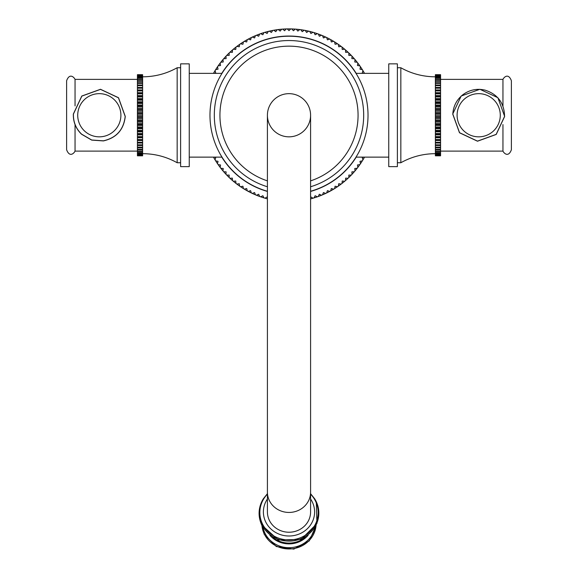 <?xml version="1.0" encoding="UTF-8"?>
<svg xmlns="http://www.w3.org/2000/svg" width="578" height="578" viewBox="0 0 578 578"><rect width="100%" height="100%" fill="white"/><g stroke="black" fill="none" stroke-linecap="round" stroke-linejoin="round"><path stroke-width="0.87" d="M213.477 73.363A86.36 86.36 0 0 1 364.523 73.363M364.523 157.129A86.36 86.36 0 0 1 310.588 198.861M267.412 198.861A86.36 86.36 0 0 1 213.477 157.129M264.984 198.203A86.36 86.36 0 0 1 263.958 197.9A86.36 86.36 0 0 0 264.984 198.203L267.101 196.975L267.412 197.517M260.678 196.831A86.36 86.36 0 0 1 259.666 196.477A86.36 86.36 0 0 0 260.678 196.831L262.853 195.718L263.958 197.9M256.444 195.234A86.36 86.36 0 0 1 255.462 194.829A86.36 86.36 0 0 0 256.444 195.234L258.677 194.244L259.666 196.477M252.304 193.42A86.36 86.36 0 0 1 251.336 192.965A86.36 86.36 0 0 0 252.304 193.42L254.58 192.546L255.462 194.829M248.258 191.397A86.36 86.36 0 0 1 247.326 190.885A86.36 86.36 0 0 0 248.258 191.397L250.585 190.639L251.336 192.965M244.335 189.158A86.36 86.36 0 0 1 243.425 188.601A86.36 86.36 0 0 0 244.335 189.158L246.69 188.522L247.326 190.885M240.527 186.716A86.36 86.36 0 0 1 239.646 186.116A86.36 86.36 0 0 0 240.527 186.716L242.912 186.21L243.425 188.601M236.85 184.086A86.36 86.36 0 0 1 236.005 183.436A86.36 86.36 0 0 0 236.85 184.086L239.263 183.703L239.646 186.116M233.317 181.261A86.36 86.36 0 0 1 232.508 180.567A86.36 86.36 0 0 0 233.317 181.261L235.752 181.008L236.005 183.436M229.943 178.255A86.36 86.36 0 0 1 229.17 177.518A86.36 86.36 0 0 0 229.943 178.255L232.378 178.125L232.508 180.567M226.721 175.076A86.36 86.36 0 0 1 225.991 174.303A86.36 86.36 0 0 0 226.721 175.076L229.17 175.076L229.17 177.518M223.679 171.738A86.36 86.36 0 0 1 222.985 170.922A86.36 86.36 0 0 0 223.679 171.738L226.114 171.861L225.991 174.303M220.81 168.241A86.36 86.36 0 0 1 220.16 167.396A86.36 86.36 0 0 0 220.81 168.241L223.238 168.494L222.985 170.922M218.13 164.6A86.36 86.36 0 0 1 217.523 163.719A86.36 86.36 0 0 0 218.13 164.6L220.543 164.983L220.16 167.396M215.645 160.821A86.36 86.36 0 0 1 215.088 159.911A86.36 86.36 0 0 0 215.645 160.821L218.036 161.327L217.523 163.719M215.088 70.574A86.36 86.36 0 0 1 215.645 69.663A86.36 86.36 0 0 0 215.088 70.574L215.717 72.936L214.142 73.363M217.523 66.766A86.36 86.36 0 0 1 218.13 65.892A86.36 86.36 0 0 0 217.523 66.766L218.036 69.158L215.645 69.663M220.16 63.096A86.36 86.36 0 0 1 220.81 62.251A86.36 86.36 0 0 0 220.16 63.096L220.543 65.509L218.13 65.892M222.985 59.563A86.36 86.36 0 0 1 223.679 58.754A86.36 86.36 0 0 0 222.985 59.563L223.238 61.99L220.81 62.251M225.991 56.182A86.36 86.36 0 0 1 226.721 55.409A86.36 86.36 0 0 0 225.991 56.182L226.114 58.624L223.679 58.754M229.17 52.966A86.36 86.36 0 0 1 229.943 52.237A86.36 86.36 0 0 0 229.17 52.966L229.17 55.409L226.721 55.409M232.508 49.925A86.36 86.36 0 0 1 233.317 49.231A86.36 86.36 0 0 0 232.508 49.925L232.378 52.36L229.943 52.237M236.005 47.056A86.36 86.36 0 0 1 236.85 46.406A86.36 86.36 0 0 0 236.005 47.056L235.752 49.484L233.317 49.231M239.646 44.376A86.36 86.36 0 0 1 240.527 43.769A86.36 86.36 0 0 0 239.646 44.376L239.263 46.789L236.85 46.406M243.425 41.891A86.36 86.36 0 0 1 244.335 41.334A86.36 86.36 0 0 0 243.425 41.891L242.912 44.282L240.527 43.769M247.326 39.607A86.36 86.36 0 0 1 248.258 39.094A86.36 86.36 0 0 0 247.326 39.607L246.69 41.963L244.335 41.334M251.336 37.527A86.36 86.36 0 0 1 252.304 37.064A86.36 86.36 0 0 0 251.336 37.527L250.585 39.853L248.258 39.094M255.462 35.663A86.36 86.36 0 0 1 256.444 35.251A86.36 86.36 0 0 0 255.462 35.663L254.58 37.946L252.304 37.064M259.666 34.015A86.36 86.36 0 0 1 260.678 33.661A86.36 86.36 0 0 0 259.666 34.015L258.677 36.248L256.444 35.251M263.958 32.592A86.36 86.36 0 0 1 264.984 32.289A86.36 86.36 0 0 0 263.958 32.592L262.853 34.767L260.678 33.661M268.322 31.393A86.36 86.36 0 0 1 269.355 31.147A86.36 86.36 0 0 0 268.322 31.393L267.101 33.51L264.984 32.289M272.737 30.424A86.36 86.36 0 0 1 273.784 30.237A86.36 86.36 0 0 0 272.737 30.424L271.407 32.476L269.355 31.147M277.202 29.695A86.36 86.36 0 0 1 278.256 29.55A86.36 86.36 0 0 0 277.202 29.695L275.764 31.667L273.784 30.237M281.696 29.189A86.36 86.36 0 0 1 282.758 29.11A86.36 86.36 0 0 0 281.696 29.189L280.157 31.089L278.256 29.55M286.204 28.929A86.36 86.36 0 0 1 287.273 28.9A86.36 86.36 0 0 0 286.204 28.929L284.571 30.742L282.758 29.11M290.727 28.9A86.36 86.36 0 0 1 291.796 28.929A86.36 86.36 0 0 0 290.727 28.9L289 30.627L287.273 28.9M295.242 29.11A86.36 86.36 0 0 1 296.304 29.189A86.36 86.36 0 0 0 295.242 29.11L293.429 30.742L291.796 28.929M299.744 29.55A86.36 86.36 0 0 1 300.798 29.695A86.36 86.36 0 0 0 299.744 29.55L297.843 31.089L296.304 29.189M304.216 30.237A86.36 86.36 0 0 1 305.263 30.424A86.36 86.36 0 0 0 304.216 30.237L302.236 31.667L300.798 29.695M308.645 31.147A86.36 86.36 0 0 1 309.678 31.393A86.36 86.36 0 0 0 308.645 31.147L306.593 32.476L305.263 30.424M313.016 32.289A86.36 86.36 0 0 1 314.042 32.592A86.36 86.36 0 0 0 313.016 32.289L310.899 33.51L309.678 31.393M317.322 33.661A86.36 86.36 0 0 1 318.334 34.015A86.36 86.36 0 0 0 317.322 33.661L315.147 34.767L314.042 32.592M321.556 35.251A86.36 86.36 0 0 1 322.538 35.663A86.36 86.36 0 0 0 321.556 35.251L319.323 36.248L318.334 34.015M325.696 37.064A86.36 86.36 0 0 1 326.664 37.527A86.36 86.36 0 0 0 325.696 37.064L323.42 37.946L322.538 35.663M329.742 39.094A86.36 86.36 0 0 1 330.674 39.607A86.36 86.36 0 0 0 329.742 39.094L327.415 39.853L326.664 37.527M333.665 41.334A86.36 86.36 0 0 1 334.575 41.891A86.36 86.36 0 0 0 333.665 41.334L331.31 41.963L330.674 39.607M337.473 43.769A86.36 86.36 0 0 1 338.354 44.376A86.36 86.36 0 0 0 337.473 43.769L335.088 44.282L334.575 41.891M341.15 46.406A86.36 86.36 0 0 1 341.995 47.056A86.36 86.36 0 0 0 341.15 46.406L338.737 46.789L338.354 44.376M344.683 49.231A86.36 86.36 0 0 1 345.492 49.925A86.36 86.36 0 0 0 344.683 49.231L342.248 49.484L341.995 47.056M348.057 52.237A86.36 86.36 0 0 1 348.83 52.966A86.36 86.36 0 0 0 348.057 52.237L345.622 52.36L345.492 49.925M351.279 55.409A86.36 86.36 0 0 1 352.009 56.182A86.36 86.36 0 0 0 351.279 55.409L348.83 55.409L348.83 52.966M354.321 58.754A86.36 86.36 0 0 1 355.015 59.563A86.36 86.36 0 0 0 354.321 58.754L351.886 58.624L352.009 56.182M357.19 62.251A86.36 86.36 0 0 1 357.84 63.096A86.36 86.36 0 0 0 357.19 62.251L354.762 61.99L355.015 59.563M359.87 65.892A86.36 86.36 0 0 1 360.477 66.766A86.36 86.36 0 0 0 359.87 65.892L357.457 65.509L357.84 63.096M362.355 69.663A86.36 86.36 0 0 1 362.912 70.574A86.36 86.36 0 0 0 362.355 69.663L359.964 69.158L360.477 66.766M362.912 159.911A86.36 86.36 0 0 1 362.355 160.821A86.36 86.36 0 0 0 362.912 159.911L362.283 157.556L363.858 157.129M360.477 163.719A86.36 86.36 0 0 1 359.87 164.6A86.36 86.36 0 0 0 360.477 163.719L359.964 161.327L362.355 160.821M357.84 167.396A86.36 86.36 0 0 1 357.19 168.241A86.36 86.36 0 0 0 357.84 167.396L357.457 164.983L359.87 164.6M355.015 170.922A86.36 86.36 0 0 1 354.321 171.738A86.36 86.36 0 0 0 355.015 170.922L354.762 168.494L357.19 168.241M352.009 174.303A86.36 86.36 0 0 1 351.279 175.076A86.36 86.36 0 0 0 352.009 174.303L351.886 171.861L354.321 171.738M348.83 177.518A86.36 86.36 0 0 1 348.057 178.255A86.36 86.36 0 0 0 348.83 177.518L348.83 175.076L351.279 175.076M345.492 180.567A86.36 86.36 0 0 1 344.683 181.261A86.36 86.36 0 0 0 345.492 180.567L345.622 178.125L348.057 178.255M341.995 183.436A86.36 86.36 0 0 1 341.15 184.086A86.36 86.36 0 0 0 341.995 183.436L342.248 181.008L344.683 181.261M338.354 186.116A86.36 86.36 0 0 1 337.473 186.716A86.36 86.36 0 0 0 338.354 186.116L338.737 183.703L341.15 184.086M334.575 188.601A86.36 86.36 0 0 1 333.665 189.158A86.36 86.36 0 0 0 334.575 188.601L335.088 186.21L337.473 186.716M330.674 190.885A86.36 86.36 0 0 1 329.742 191.397A86.36 86.36 0 0 0 330.674 190.885L331.31 188.522L333.665 189.158M326.664 192.965A86.36 86.36 0 0 1 325.696 193.42A86.36 86.36 0 0 0 326.664 192.965L327.415 190.639L329.742 191.397M322.538 194.829A86.36 86.36 0 0 1 321.556 195.234A86.36 86.36 0 0 0 322.538 194.829L323.42 192.546L325.696 193.42M318.334 196.477A86.36 86.36 0 0 1 317.322 196.831A86.36 86.36 0 0 0 318.334 196.477L319.323 194.244L321.556 195.234M314.042 197.9A86.36 86.36 0 0 1 313.016 198.203A86.36 86.36 0 0 0 314.042 197.9L315.147 195.718L317.322 196.831M215.088 159.911L215.717 157.556L214.142 157.129M362.912 70.574L362.283 72.936L363.858 73.363M313.016 198.203L310.899 196.975L310.588 197.517M289 36.226A79.02 79.02 0 0 0 267.412 191.26A79.02 79.02 0 0 1 289 36.226A79.02 79.02 0 0 1 310.588 191.26A79.02 79.02 0 0 0 289 36.226M267.412 186.759A74.707 74.707 0 0 1 289 40.539A74.707 74.707 0 0 1 310.588 186.759M267.412 180.871A69.093 69.093 0 0 1 289 46.153A69.093 69.093 0 0 1 310.588 180.871M289 136.834A21.588 21.588 0 0 0 310.588 115.246A21.588 21.588 0 0 0 289 93.658A21.588 21.588 0 0 0 267.412 115.246A21.588 21.588 0 0 0 289 136.834M310.588 115.246L310.588 115.246A21.588 21.588 0 0 0 289 93.658A21.588 21.588 0 0 0 267.412 115.246L267.412 492.153A21.588 20.288 180 0 0 289 512.44A21.588 20.288 180 0 0 310.588 492.153L310.588 115.246M310.588 492.153L310.588 511.942A21.588 20.288 180 0 1 289 532.23A21.588 20.288 180 0 1 267.412 511.942L267.412 492.153M388.748 115.246L388.748 166.63L397.382 166.63L397.382 63.862L388.748 63.862L388.748 115.246M397.382 162.743L400.836 162.743L400.836 67.749C411.572 73.738 423.089 76.758 435.386 76.816M440.566 74.721L440.566 155.814L435.386 155.814L435.386 74.678L440.566 74.678L435.386 74.721M440.566 155.771L435.386 155.771M440.566 155.547L435.386 155.547M440.566 155.417L435.386 155.417M440.566 154.976L435.386 154.976M440.566 154.76L435.386 154.76M440.566 154.102L435.386 154.102M440.566 153.806L435.386 153.806M440.566 152.932L435.386 152.932M440.566 152.556L435.386 152.556M440.566 151.472L435.386 151.472M440.566 151.017L435.386 151.017M440.566 149.738L435.386 149.738M440.566 149.211L435.386 149.211M440.566 147.744L435.386 147.744M440.566 147.144L435.386 147.144M440.566 145.504L435.386 145.504M440.566 144.832L435.386 144.832M440.566 143.033L435.386 143.033M440.566 142.296L435.386 142.296M440.566 140.505L435.386 140.505M440.566 140.346L435.386 140.346M440.566 139.558L435.386 139.558M440.566 137.781L435.386 137.781M440.566 137.47L435.386 137.47M440.566 136.632L435.386 136.632M440.566 134.891L435.386 134.891M440.566 134.428L435.386 134.428M440.566 133.547L435.386 133.547M440.566 131.849L435.386 131.849M440.566 131.235L435.386 131.235M440.566 130.317L435.386 130.317M440.566 128.684L435.386 128.684M440.566 127.919L435.386 127.919M440.566 126.979L435.386 126.979M440.566 125.412L435.386 125.412M440.566 124.516L435.386 124.516M440.566 123.547L435.386 123.547M440.566 122.066L435.386 122.066M440.566 121.033L435.386 121.033M440.566 120.051L435.386 120.051M440.566 118.671L435.386 118.671M440.566 117.507L435.386 117.507M440.566 116.518L435.386 116.518M440.566 115.246L435.386 115.246M440.566 113.967L435.386 113.967M440.566 112.977L435.386 112.977M440.566 111.821L435.386 111.821M440.566 110.441L435.386 110.441M440.566 109.459L435.386 109.459M440.566 108.418L435.386 108.418M440.566 106.944L435.386 106.944M440.566 105.976L435.386 105.976M440.566 105.073L435.386 105.073M440.566 103.513L435.386 103.513M440.566 102.566L435.386 102.566M440.566 101.807L435.386 101.807M440.566 100.167L435.386 100.167M440.566 99.257L435.386 99.257M440.566 98.636L435.386 98.636M440.566 96.945L435.386 96.945M440.566 96.064L435.386 96.064M440.566 95.594L435.386 95.594M440.566 93.853L435.386 93.853M440.566 93.022L435.386 93.022M440.566 92.704L435.386 92.704M440.566 90.927L435.386 90.927M440.566 90.146L435.386 90.146M440.566 89.987L435.386 89.987M440.566 88.188L435.386 88.188M440.566 87.459L435.386 87.459M440.566 85.652L435.386 85.652M440.566 84.988L435.386 84.988M440.566 83.348L435.386 83.348M440.566 82.741L435.386 82.741M440.566 81.281L435.386 81.281M440.566 80.747L435.386 80.747M440.566 79.475L435.386 79.475M440.566 79.013L435.386 79.013M440.566 77.936L435.386 77.936M440.566 77.56L435.386 77.56M440.566 76.686L435.386 76.686M440.566 76.39L435.386 76.39M440.566 75.725L435.386 75.725M440.566 75.516L435.386 75.516M440.566 75.068L435.386 75.068M440.566 74.938L435.386 74.938M440.566 151.111L502.954 151.111L502.954 124.581M440.566 79.374L502.954 79.374L502.954 105.904M502.954 79.374C503.987 77.149 508.373 72.792 511.378 80.703L511.378 149.789C508.43 157.678 504.002 153.365 502.954 151.111M189.252 115.246L189.252 63.862L180.618 63.862L180.618 166.63L189.252 166.63L189.252 115.246M180.618 67.749L177.164 67.749L177.164 162.743C166.428 156.754 154.911 153.726 142.614 153.676M137.434 155.771L137.434 74.678L142.614 74.678L142.614 155.814L137.434 155.814L142.614 155.771M137.434 74.721L142.614 74.721M137.434 74.938L142.614 74.938M137.434 75.068L142.614 75.068M137.434 75.516L142.614 75.516M137.434 75.725L142.614 75.725M137.434 76.39L142.614 76.39M137.434 76.686L142.614 76.686M137.434 77.56L142.614 77.56M137.434 77.936L142.614 77.936M137.434 79.013L142.614 79.013M137.434 79.475L142.614 79.475M137.434 80.747L142.614 80.747M137.434 81.281L142.614 81.281M137.434 82.741L142.614 82.741M137.434 83.348L142.614 83.348M137.434 84.988L142.614 84.988M137.434 85.652L142.614 85.652M137.434 87.459L142.614 87.459M137.434 88.188L142.614 88.188M137.434 89.987L142.614 89.987M137.434 90.146L142.614 90.146M137.434 90.927L142.614 90.927M137.434 92.704L142.614 92.704M137.434 93.022L142.614 93.022M137.434 93.853L142.614 93.853M137.434 95.594L142.614 95.594M137.434 96.064L142.614 96.064M137.434 96.945L142.614 96.945M137.434 98.636L142.614 98.636M137.434 99.257L142.614 99.257M137.434 100.167L142.614 100.167M137.434 101.807L142.614 101.807M137.434 102.566L142.614 102.566M137.434 103.513L142.614 103.513M137.434 105.073L142.614 105.073M137.434 105.976L142.614 105.976M137.434 106.944L142.614 106.944M137.434 108.418L142.614 108.418M137.434 109.459L142.614 109.459M137.434 110.441L142.614 110.441M137.434 111.821L142.614 111.821M137.434 112.977L142.614 112.977M137.434 113.967L142.614 113.967M137.434 115.246L142.614 115.246M137.434 116.518L142.614 116.518M137.434 117.507L142.614 117.507M137.434 118.671L142.614 118.671M137.434 120.051L142.614 120.051M137.434 121.033L142.614 121.033M137.434 122.066L142.614 122.066M137.434 123.547L142.614 123.547M137.434 124.516L142.614 124.516M137.434 125.412L142.614 125.412M137.434 126.979L142.614 126.979M137.434 127.919L142.614 127.919M137.434 128.684L142.614 128.684M137.434 130.317L142.614 130.317M137.434 131.235L142.614 131.235M137.434 131.849L142.614 131.849M137.434 133.547L142.614 133.547M137.434 134.428L142.614 134.428M137.434 134.891L142.614 134.891M137.434 136.632L142.614 136.632M137.434 137.47L142.614 137.47M137.434 137.781L142.614 137.781M137.434 139.558L142.614 139.558M137.434 140.346L142.614 140.346M137.434 140.505L142.614 140.505M137.434 142.296L142.614 142.296M137.434 143.033L142.614 143.033M137.434 144.832L142.614 144.832M137.434 145.504L142.614 145.504M137.434 147.144L142.614 147.144M137.434 147.744L142.614 147.744M137.434 149.211L142.614 149.211M137.434 149.738L142.614 149.738M137.434 151.017L142.614 151.017M137.434 151.472L142.614 151.472M137.434 152.556L142.614 152.556M137.434 152.932L142.614 152.932M137.434 153.806L142.614 153.806M137.434 154.102L142.614 154.102M137.434 154.76L142.614 154.76M137.434 154.976L142.614 154.976M137.434 155.417L142.614 155.417M137.434 155.547L142.614 155.547M137.434 79.374L75.046 79.374L75.046 105.904M137.434 151.111L75.046 151.111L75.046 124.581M75.046 151.111C74.013 153.343 69.627 157.7 66.622 149.789L66.622 80.703C69.57 72.814 73.998 77.12 75.046 79.374M356.214 157.129A79.193 79.193 0 0 1 310.588 191.441M267.412 191.441A79.193 79.193 0 0 1 221.786 157.129M356.214 73.363A79.193 79.193 0 0 0 221.786 73.363M267.412 499.009A25.605 24.059 180 0 0 265.584 521.688A25.605 24.059 0 0 0 299.368 533.942A25.605 24.059 0 0 0 312.416 502.203A25.605 24.059 180 0 0 310.588 499.009M267.412 494.125A29.16 27.404 180 0 0 262.34 523.639A29.16 27.404 0 0 0 300.813 537.598A29.16 27.404 0 0 0 315.66 501.444A29.16 27.404 180 0 0 310.588 494.125M310.588 493.706L314.613 498.691A29.825 28.026 180 0 1 316.267 501.697A29.825 28.026 0 0 1 301.08 538.667A29.825 28.026 0 0 1 261.733 524.398A29.825 28.026 180 0 1 263.387 498.691L267.412 493.706M314.931 499.204A29.839 28.04 180 0 1 315.227 499.71L316.303 501.762L316.925 523.61L301.145 539.39L278.336 539.968L261.697 525.026C257.896 516.429 258.25 507.99 262.773 499.71A29.839 28.04 180 0 0 261.718 524.434A29.839 28.04 0 0 0 301.08 538.71A29.839 28.04 0 0 0 316.282 501.718A29.839 28.04 180 0 0 315.227 499.71L314.613 498.691M263.387 498.691L262.773 499.71A29.839 28.04 180 0 1 263.069 499.204M272.78 537.294A24.478 23.004 0 0 0 305.22 537.294M269.883 535.279A24.522 23.041 0 0 0 308.117 535.279M314.952 527.548A26.429 24.832 0 0 1 291.991 547.532A26.429 24.832 0 0 1 264.84 532.916A26.429 24.832 180 0 1 263.048 527.548M261.95 525.554A27.137 25.504 180 0 0 264.182 533.79A27.137 25.504 0 0 0 293.523 548.609A27.137 25.504 0 0 0 316.05 525.554M500.259 116.236A21.588 21.588 0 0 0 479.689 93.679A21.588 21.588 0 0 0 457.126 114.249A21.588 21.588 0 0 0 477.703 136.813A21.588 21.588 0 0 0 500.259 116.236M120.874 116.236A21.588 21.588 0 0 0 100.297 93.679A21.588 21.588 0 0 0 77.741 114.249A21.588 21.588 0 0 0 98.311 136.813A21.588 21.588 0 0 0 120.874 116.236M316.152 525.351L309.273 540.914L293.797 549.1L276.306 546.521L264.168 534.238L261.848 525.351M388.748 157.129L356.005 157.129M397.382 67.749L400.836 67.749M400.836 162.743C411.572 156.754 423.089 153.726 435.386 153.676M504.659 116.438L497.904 97.725L479.892 89.279L461.179 96.035L452.726 114.047L459.488 132.759L477.5 141.213L496.213 134.45L504.659 116.438M504.572 116.438C504.283 103.086 497.795 94.322 485.108 90.146C476.951 88.253 469.517 89.8 462.79 94.792C456.656 99.756 453.325 106.179 452.812 114.054L459.553 132.702L477.5 141.126L496.155 134.385L504.572 116.438M388.748 73.363L356.005 73.363M189.252 73.363L221.995 73.363M180.618 162.743L177.164 162.743M177.164 67.749C166.428 73.738 154.911 76.758 142.614 76.816M125.274 116.438L118.512 97.725L100.5 89.279L81.794 96.035L73.341 114.047C73.124 121.965 75.855 128.684 81.534 134.212L91.692 140.1L103.404 140.916C116.46 137.911 123.75 129.754 125.274 116.438M125.188 116.438L118.447 97.79L100.5 89.366L81.852 96.1L73.428 114.054C73.211 121.944 75.935 128.641 81.592 134.154L91.714 140.013L103.39 140.83C116.402 137.839 123.67 129.703 125.188 116.438M189.252 157.129L221.995 157.129"/></g></svg>
